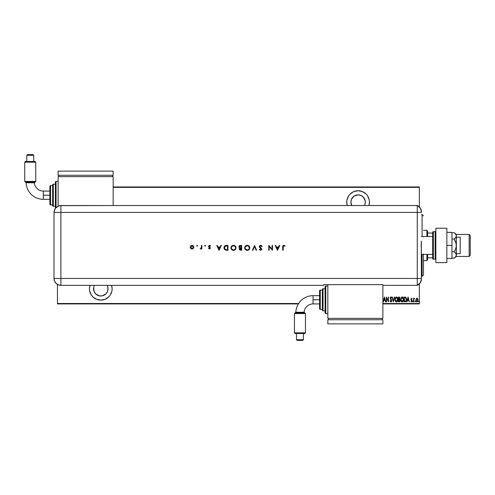 <?xml version="1.0" encoding="UTF-8"?>
<svg xmlns="http://www.w3.org/2000/svg" width="495" height="495" viewBox="0 0 495 495"><rect width="100%" height="100%" fill="white"/><g stroke="black" fill="none" stroke-linecap="round" stroke-linejoin="round"><path stroke-width="0.74" d="M111.604 285.343A11.354 11.354 0 0 1 100.788 300.131L105.132 299.271L108.813 296.808L110.224 295.088L111.919 290.998L112.142 288.783L111.604 285.343M358.102 190.742A11.354 11.354 0 0 1 368.924 205.53L369.456 202.09L369.239 199.875L367.544 195.785L366.133 194.065L362.451 191.602L358.102 190.742L353.758 191.602L350.076 194.065L348.666 195.785L346.97 199.875L346.754 202.09L347.286 205.53A11.354 11.354 0 0 1 358.102 190.742M351.017 203.501L350.881 202.09L351.753 205.53A7.227 7.227 0 0 1 358.102 194.869A7.227 7.227 0 0 1 364.456 205.53L364.778 204.856M107.143 285.343L107.465 286.017L107.143 285.343A7.227 7.227 0 0 1 100.788 296.004A7.227 7.227 0 0 1 94.434 285.343L94.112 286.017M351.017 200.679L350.881 202.09L351.431 199.324L354.092 196.082L358.102 194.869L360.867 195.42L363.212 196.985L365.192 200.679L365.192 203.501L365.192 200.679M419.339 303.503L382.87 303.503L419.339 303.503L419.339 283.951L419.339 303.503M298.596 303.503L57.445 303.503L57.445 284.421L57.445 303.503L298.596 303.503M113.169 187.37L419.339 187.37L419.339 206.922L419.339 186.955L113.169 186.955L419.339 186.955L419.339 187.37L113.169 187.37M89.972 285.343L89.434 288.783L89.657 290.998L91.346 295.088L92.763 296.808L96.445 299.271L100.788 300.131A11.354 11.354 0 0 1 89.972 285.343M416.109 298.856L416.06 301.238L416.642 301.863L417.464 301.709L417.972 299.456L417.186 298.318L416.109 298.856L416.932 298.275L416.109 298.856L416.932 298.275L417.749 298.85L416.864 298.275M414.34 298.275L413.783 298.85L414.581 298.392L413.783 298.85L413.535 298.337L413.783 301.851L413.882 299.234L414.581 298.392L413.783 298.85L413.535 298.337L413.535 301.851L413.783 298.337M411.951 300.354L411.258 299.5L412.05 300.898L411.425 301.913L410.819 301.436L411.506 301.907L412.019 301.226L411.184 299.178L411.407 298.72L411.877 299.073L412.05 298.77L411.345 298.299L410.961 299.469L411.784 301.102L410.819 301.436L411.425 301.913L412.05 300.898L411.184 299.178L412.05 298.77L411.493 298.275L412.05 298.77L411.184 299.178L412.044 301.059M405.034 301.851L406.222 301.028L406.407 298.553L405.702 297.254L404.149 297.037L404.149 301.851L405.034 301.851C406.123 301.554 406.612 300.774 406.494 299.506L405.634 297.21L404.149 297.037L404.149 301.851L404.149 297.037L405.634 297.21M399.286 301.851L398.469 301.851L399.743 301.641L400.127 300.31L399.57 299.252L399.706 297.415L398.469 297.037L398.469 301.851L398.469 297.037L398.469 301.851L399.23 301.851L400.133 300.484L399.57 299.252L399.886 298.231L399.007 297.037L398.469 297.037L399.112 297.043M394.311 297.037L393.346 301.851L394.577 297.037L393.315 300.923L392.046 297.037L393.284 301.851L392.046 297.037L393.284 301.851L394.577 297.037L393.315 300.923L392.312 297.037M386.552 301.851L386.552 298.064L388.464 301.851L388.464 297.037L388.216 300.83L386.304 297.037L386.304 301.851L386.552 298.064L388.464 301.851L388.464 297.037L388.216 300.83L386.304 297.037L386.304 301.851L386.354 297.037M383.427 301.851L384.392 297.037L383.155 301.851L383.817 300.31L385.023 300.31L385.685 301.851L384.454 297.037L383.155 301.851L383.817 300.31L385.023 300.31L385.685 301.851L384.454 297.037L385.419 301.851M390.011 300.923L390.252 300.682L390.202 301.43L390.821 301.975L391.632 301.09L391.489 299.834L390.45 298.182L390.747 297.421L391.384 298.027L391.613 297.73L390.877 296.913L390.202 298.225L391.397 300.935L390.871 301.48L390.252 300.682L390.011 300.923L390.871 301.975L391.675 300.675L390.444 298.015L390.846 297.408L391.384 298.027L391.613 297.73L390.877 296.913L390.196 298.04L391.427 300.669L390.871 301.48L390.345 300.929M394.948 299.469L395.456 301.368L396.433 301.975L397.411 301.356L397.912 299.444L397.405 297.52L396.415 296.913L395.338 297.718L394.948 299.463C394.868 300.725 395.363 301.56 396.433 301.975C397.504 301.548 397.992 300.706 397.912 299.444C397.999 298.169 397.497 297.322 396.415 296.913L394.954 299.667M400.628 299.469L401.396 301.678L402.837 301.665L403.592 299.444L402.825 297.21L402.095 296.913L401.377 297.235L400.628 299.469C400.548 300.725 401.043 301.56 402.113 301.975C403.184 301.548 403.673 300.706 403.592 299.444C403.679 298.169 403.178 297.322 402.095 296.913L400.628 299.469M407.069 301.851L408.041 297.037L406.803 301.851L407.465 300.31L408.672 300.31L409.334 301.851L408.097 297.037L406.803 301.851L407.465 300.31L408.672 300.31L409.334 301.851L408.097 297.037L409.068 301.851M412.607 301.511L412.855 301.913L412.607 301.511L412.886 301.913L413.09 301.387L412.663 301.263L413.102 301.511L412.855 301.115L412.855 301.913L413.102 301.511L412.855 301.913L412.607 301.511L412.855 301.115L413.102 301.511L412.855 301.913L412.607 301.511L412.855 301.115L413.102 301.511L412.855 301.913L412.607 301.511L412.855 301.115L413.102 301.511L412.855 301.913L412.607 301.511L412.855 301.115L413.102 301.511L412.855 301.913L412.607 301.511L412.855 301.115L413.102 301.511M414.89 301.511L415.138 301.115L415.169 301.913L415.373 301.387L414.946 301.263L415.385 301.511L415.138 301.115L415.138 301.913L415.385 301.511L415.138 301.913L414.89 301.511L415.138 301.115L415.385 301.511L415.138 301.913L414.89 301.511L415.138 301.115L415.385 301.511L415.138 301.913L414.89 301.511L415.138 301.115L415.385 301.511L415.138 301.913L414.89 301.511L415.138 301.115L415.385 301.511L415.138 301.913L414.89 301.511L415.138 301.115L415.379 301.449M418.597 301.511L418.962 301.87L418.962 301.158L418.597 301.449L418.844 301.115L418.906 301.901M107.465 286.017L108.009 288.783L107.465 291.543L105.899 293.888L102.199 295.868L99.377 295.868L95.677 293.888L94.112 291.543L93.704 287.372M94.415 292.186L94.242 291.84M57.445 303.918L298.337 303.918L57.445 303.918L57.445 303.503L57.445 303.918M382.87 303.918L419.339 303.918L382.87 303.918M384.423 297.965L384.893 299.815L383.947 299.815L384.423 297.965L384.893 299.815L383.947 299.815L384.423 297.965M388.216 297.037L388.408 301.851M390.252 300.682L390.939 301.48L391.273 300.081M390.741 301.455L391.427 300.669L390.196 298.033M391.427 300.669L391.217 301.313M390.957 299.605L390.196 298.04L390.376 298.813M390.815 299.425L390.351 298.77L390.815 299.425M390.27 297.507L390.778 296.926M391.149 297L391.613 297.73L391.322 297.885M391.613 297.73L390.877 296.913L391.557 297.594M391.291 297.829L390.747 297.421M391.384 298.027L390.846 297.408L390.444 298.015L390.908 298.999M390.951 297.427L390.444 298.015L391.007 299.116L390.629 298.64M390.846 297.408L390.444 297.916M391.588 300.106L391.663 300.453M391.496 301.486L391.254 301.82M394.967 299.054L395.016 298.671M397.405 297.52L397.844 298.634M397.85 298.677L397.893 299.042M397.893 299.852L397.838 300.248M397.603 301.003L397.411 301.35M396.637 301.956L397.108 301.709M395.981 301.863L395.462 301.375M395.456 301.368L395.115 300.657M395.022 300.267L394.967 299.859M394.967 299.865L395.016 300.261M397.745 298.25L397.603 297.872M396.953 297.6L396.427 297.408L397.664 299.444L396.427 301.48L396.897 301.337L396.427 301.48L395.196 299.463L395.239 300.019M395.257 300.106L395.208 299.135L396.427 297.408L397.262 297.928M397.553 300.323L397.405 300.719M397.652 299.772L397.603 300.094M395.851 301.257L395.456 300.725M396.427 297.408L396.105 297.476L396.427 297.408M395.208 299.135L395.647 297.866M395.338 298.491L395.257 298.807M399.88 298.021L399.57 299.252M399.867 298.553L399.886 298.231M399.997 299.741L400.108 300.131M399.081 301.356L399.88 300.354L398.877 299.568M399.62 298.466L398.716 299.073L398.716 297.532L399.614 297.978L399.545 298.714M399.632 298.108L398.716 297.532L398.883 299.073M398.716 301.356L398.716 299.568L398.716 301.356M399.378 297.606L399.614 297.978M401.371 297.241L401.798 296.963M402.299 296.932L402.967 297.365M403.425 298.25L403.524 298.634M403.53 298.689L403.586 299.24M403.574 299.846L403.524 300.236L403.574 299.846M403.425 300.632L403.091 301.356M401.662 301.863L400.795 300.644M400.703 300.267L400.647 299.859M401.142 301.368L401.396 301.678M402.633 297.6L402.107 297.408L403.345 299.605L402.107 301.48L402.577 301.337M403.345 299.605L402.8 301.146M402.701 301.245L402.107 301.48L400.876 299.463L402.107 297.408L402.942 297.928M402.107 297.408L401.785 297.476L402.107 297.408M400.888 299.135L401.327 297.866M401.018 298.491L400.938 298.807M406.333 298.256L406.457 298.869M406.339 300.706L406.123 301.232M405.993 301.43L405.646 301.727M406.222 301.028L406.432 300.279M405.275 297.594L404.823 297.538M405.485 297.668L406.24 299.747L405.745 301.096L404.396 301.356L404.396 297.532L404.396 301.356L404.935 301.356M406.24 299.747L405.752 301.096M406.005 298.238L406.216 298.986M405.145 301.337L405.554 301.238M408.072 297.965L408.542 299.815L407.595 299.815L408.072 297.965L408.542 299.815L407.595 299.815L408.072 297.965M411.376 301.913L410.819 301.436L410.986 301.115L411.419 301.48L411.803 300.917L410.943 299.197L411.493 298.275L412.001 298.689M411.877 299.073L411.481 298.702L411.184 299.178L411.481 298.702L411.184 299.178L411.481 298.702L411.803 298.955M410.986 301.115L411.419 301.48L410.986 301.115L411.419 301.48L410.986 301.115L410.819 301.436M411.407 300.218L411.803 300.917L411.512 301.467M410.943 299.197L411.036 299.735L411.444 298.275M414.445 298.77L414.581 298.392M414.296 298.702L413.832 299.463L414.185 298.733M413.857 299.345L413.801 299.729M413.783 301.851L413.808 299.642M416.932 298.275L417.415 298.442M417.007 301.913L418.04 300.1L417.817 298.999M417.972 299.463L418.028 299.784M417.86 301.102L417.502 301.678M415.819 300.248L416.858 301.913M416.06 301.238L415.874 300.682M416.085 299.797L417.044 298.714L417.792 300.106L417.038 301.474L416.066 300.106L416.165 300.75M417.761 299.735L417.792 300.218M417.341 298.869L417.693 299.438M416.71 301.443L416.338 301.127M416.252 300.972L416.406 298.992M416.369 299.036L416.147 299.5M397.603 298.794L397.652 299.116M399.459 299.654L399.861 300.224M402.107 301.48L401.142 300.725M403.283 298.794L403.332 299.116M406.216 299.989L406.117 300.465M349.037 195.259L348.666 195.779M362.451 191.602L360.317 190.959M91.346 295.088L91.761 295.663M99.377 295.868L98.022 295.453M93.704 290.188L93.561 288.783M107.873 287.372L107.873 290.188M107.465 291.543L106.796 292.793M104.804 294.785L103.554 295.453M423.466 254.022L423.466 275.022L422.087 276.396L421.4 276.396L422.087 276.396L422.087 254.381L422.087 276.396L423.466 275.022L423.466 254.381M422.087 214.477L422.087 236.492L422.087 214.477L421.4 214.477L422.087 214.477L423.466 215.851L422.087 214.477M423.466 236.492L423.466 236.845M427.593 236.492L427.593 230.986L426.907 230.299L426.907 236.492L426.907 230.299L423.466 230.299L426.907 230.299L427.593 230.986L427.593 236.492M427.593 257.821L427.593 254.381L427.593 259.881L427.593 257.821L432.686 257.821L427.593 257.821M426.907 260.574L427.593 259.881L426.907 260.574L426.907 254.381L426.907 260.574L423.466 260.574L426.907 260.574M432.686 233.052L427.593 233.052L432.686 233.052M455.889 256.447L469.149 256.447L470.25 255.346L470.25 235.527L469.149 234.426L469.149 256.447L469.149 234.426L456.353 234.426L456.198 236.74L455.128 238.336L454.323 239.079L451.947 239.079L454.323 239.079L456.198 243.744L456.198 247.116L455.128 250.303L454.323 251.794L451.947 251.794L454.323 251.794L456.198 254.127L456.198 255.81L455.128 257.406L454.323 258.149L451.947 258.149L454.497 257.994M455.889 234.426L469.149 234.426L470.25 235.527L470.25 255.346L469.149 256.447L456.353 256.447L456.198 254.127L456.353 256.447L454.323 258.149L455.771 256.627L456.353 254.968L455.771 253.31L454.323 251.794L455.771 248.75L456.353 245.433L456.353 254.968L456.353 235.905L456.353 245.433L455.765 242.111L454.323 239.079L456.198 236.74L456.353 234.426L454.323 232.724L451.947 232.724L454.323 232.724L455.765 234.24L456.353 235.905M456.353 253.694L460.208 253.694L460.208 237.179L456.353 237.179L460.208 237.179L460.208 253.694L456.353 253.694M421.4 254.381L432.686 254.381L421.4 254.381M432.686 236.492L421.4 236.492L432.686 236.492M435.161 231.679L435.161 259.194A0.687 0.687 0 0 0 435.848 258.508A0.687 0.687 0 0 1 435.161 259.194L435.161 231.679L433.373 231.679A0.687 0.687 0 0 0 432.686 232.365L432.686 258.508A0.687 0.687 0 0 0 433.373 259.194L433.373 231.679L433.373 259.194L435.161 259.194L433.373 259.194A0.687 0.687 0 0 1 432.686 258.508L432.686 232.365A0.687 0.687 0 0 1 433.373 231.679L435.161 231.679A0.687 0.687 0 0 1 435.848 232.365A0.687 0.687 0 0 0 435.161 231.679M435.848 262.635L435.848 228.238L446.855 228.238L435.848 228.238L435.848 262.635L446.855 262.635L446.855 228.238L446.855 262.635L435.848 262.635M451.947 232.365L446.855 232.365L451.947 232.365L451.947 245.433L446.855 245.433L451.947 245.433L451.947 258.508L446.855 258.508L451.947 258.508L451.947 232.365M454.62 232.978L456.198 235.057M421.4 211.835A6.88 6.88 0 0 0 417.273 205.53A6.88 6.88 0 0 1 421.4 211.835L420.28 208.067L417.273 205.53L417.273 285.343L420.28 282.806L421.4 279.038A6.88 6.88 0 0 1 417.273 285.343A6.88 6.88 0 0 0 421.4 279.038L421.4 278.864M421.276 248.929L421.4 278.462L417.273 278.462L417.273 285.343L417.273 278.462L421.4 278.462L421.319 241.115M417.273 212.411L417.273 278.462L60.885 278.462L60.885 212.411L421.4 212.411L417.273 212.411L417.273 278.462L417.273 205.53L417.273 212.411L417.273 205.53L60.885 205.536L60.885 212.411L417.273 212.411M421.202 247.197L421.276 241.95M197.579 245.774L197.022 245.402L196.892 246.058L197.548 245.928L197.177 246.176L197.579 245.774L197.177 246.176L196.775 245.774L197.177 246.176L196.775 245.774L197.177 245.371L196.775 245.774L197.177 245.371L197.579 245.774L197.177 246.176L196.775 245.774L197.177 245.371L197.579 245.774L197.177 245.371L196.775 245.774L197.177 245.371M205.543 245.774L204.986 245.402L204.856 246.058L205.536 245.854L205.14 246.176L205.543 245.774L205.14 246.176L204.738 245.774L205.14 246.176L204.738 245.774L205.14 245.371L204.738 245.774L205.14 245.371L205.543 245.774L205.14 246.176L204.738 245.774L205.14 245.371L205.543 245.774L205.06 245.384M220.875 245.433L221.345 245.433L219.062 250.253L221.345 245.433L220.875 245.433L220.145 246.98L217.961 246.98L217.249 245.433L216.779 245.433L219 250.253L221.345 245.433L220.875 245.433L220.145 246.98L217.961 246.98L217.249 245.433L216.779 245.433L219 250.253L216.779 245.433L217.249 245.433M236.041 247.822L235.298 246.04L233.504 245.31L231.716 246.052L230.979 247.847L231.722 249.653L233.541 250.377L235.329 249.622L236.041 247.822C235.898 246.281 235.051 245.446 233.504 245.31C231.957 245.452 231.115 246.3 230.979 247.847C231.122 249.406 231.976 250.253 233.541 250.377C235.082 250.222 235.911 249.369 236.041 247.822M247.995 250.266L247.253 250.377C248.787 250.222 249.622 249.369 249.752 247.822L249.004 246.04L247.209 245.31L245.421 246.052L244.685 247.847L245.433 249.653L247.253 250.377L249.035 249.622L249.752 247.828M259.318 249.56L260.605 250.377L261.768 249.48L261.583 248.601L259.696 246.535L260.636 245.805L261.694 246.609L262.103 246.368L261.323 245.483L260.123 245.402L259.43 245.99L259.287 246.863L261.348 249.4L260.785 249.876L259.714 249.263L259.318 249.56L260.605 250.377L261.793 249.251L259.689 246.621L260.636 245.805L261.694 246.609L262.103 246.368L260.636 245.31L259.262 246.615L261.36 249.27L260.655 249.882L259.714 249.263L259.318 249.56L259.819 249.4M279.347 245.433L279.817 245.433L277.534 250.253L279.817 245.433L279.347 245.433L278.617 246.98L276.433 246.98L275.721 245.433L275.251 245.433L277.472 250.253L279.817 245.433L279.347 245.433L278.617 246.98L276.433 246.98L275.721 245.433L275.251 245.433L277.472 250.253L275.251 245.433L275.721 245.433M285.009 245.867L283.845 245.31L282.88 245.854L282.725 250.253L283.152 250.253L283.307 246.077L283.901 245.811L284.755 246.238L285.009 245.867L283.845 245.31L282.725 246.999L282.725 250.253L283.152 250.253L283.152 247.048L283.821 245.805L284.755 246.238L285.009 245.867M272.04 245.433L272.04 249.22L268.766 245.433L268.766 250.253L269.2 250.253L269.2 246.46L272.473 250.253L272.473 245.433L272.04 245.433L272.473 245.433L272.04 245.433L272.04 249.22L268.766 245.433L268.766 250.253L269.2 250.253L269.2 246.46L272.473 250.253L272.473 245.433L272.38 250.253M252.933 250.253L252.469 250.253L254.504 245.433L252.469 250.253L252.933 250.253L254.535 246.454L256.144 250.253L256.602 250.253L254.566 245.433L256.602 250.253L254.566 245.433L252.469 250.253L252.933 250.253L254.535 246.454L256.144 250.253L256.602 250.253L256.144 250.253M240.36 245.433L241.665 245.433L239.524 245.625L238.819 246.801L239.747 248.032L239.203 248.905L239.462 249.82L241.665 250.253L241.665 245.433L241.665 250.253L241.665 245.433L240.36 245.433L238.819 246.801L239.747 248.032L239.19 249.059L240.725 250.253L241.665 250.253L240.582 250.247M226.463 245.433L225.274 245.619L224.371 246.399L224.192 248.849L225.454 250.08L227.954 250.253L227.954 245.433L226.463 245.433C224.916 245.452 224.093 246.232 224.006 247.785L225.454 250.08L227.954 250.253L227.954 245.433L227.954 250.253L226.982 250.253M209.54 245.371L210.542 245.848L209.144 245.446L208.513 246.535L209.892 248.292L208.568 248.515L209.558 249.016L210.301 248.447L210.196 247.549L208.94 246.312L209.329 245.848L210.257 246.176L210.542 245.848L209.54 245.371L208.506 246.392L209.806 247.791L209.465 248.583L208.859 248.212L208.568 248.515L209.465 249.016L208.568 248.515L208.859 248.212L209.465 248.583L209.806 247.791L208.506 246.392L208.729 247.011M201.403 248.434L200.172 248.898L201.403 248.434L201.403 248.954L201.836 248.954L201.836 245.433L201.403 245.433L201.236 248.088L200.172 248.898L201.403 248.434L201.403 248.954L201.836 248.954L201.836 245.433L201.836 248.954L201.403 248.954M193.39 248.434L193.873 247.184L193.341 245.897L192.048 245.371L190.761 245.897L190.228 247.184L190.847 248.57L192.784 248.874L193.873 247.184L192.048 245.371L190.228 247.184L190.711 248.434L192.048 249.016L193.39 248.434M60.885 285.343L60.885 278.462L54.005 278.462C54.413 282.639 56.702 284.934 60.885 285.343A6.88 6.88 0 0 1 54.005 278.462L54.524 281.092L56.015 283.326L58.249 284.817L60.885 285.343L323.705 285.343L323.705 284.637L382.87 284.637L382.87 285.343L417.273 285.343L417.273 278.462L60.885 278.462L60.885 285.343L323.705 285.343L323.705 284.637L382.87 284.637L382.87 285.343L417.273 285.343M54.005 278.462L54.005 213.791L54.005 278.462L60.885 278.462L60.885 212.411L54.011 212.411L54.005 213.791L54.011 212.411L60.885 212.411L60.885 205.536L58.255 206.062L55.168 208.593L54.011 212.411L54.53 209.781L56.022 207.547L59.542 205.666L113.169 205.536L113.169 176.635L58.132 176.635L58.132 206.112L58.132 176.635L113.169 176.635L113.169 205.53L417.273 205.53M283.152 250.253L282.725 250.253L282.725 246.999M282.725 246.683L282.769 246.213M282.787 246.133L282.961 245.724M283.821 245.805L284.755 246.238L283.722 245.817M283.208 246.312L283.152 247.048M277.509 249.313L276.662 247.475L278.382 247.475L277.509 249.313L276.662 247.475L278.382 247.475L277.509 249.313M269.2 250.253L268.766 250.253L268.865 245.433M260.754 245.316L260.017 245.452M260.778 245.316L261.1 245.39M261.694 245.78L261.372 245.514M262.041 246.256L261.694 246.609L261.502 246.312M261.41 246.201L260.976 245.873M260.809 245.823L260.29 245.86M260.135 245.928L259.77 246.287M259.739 246.355L259.955 247.209M259.795 246.986L260.939 248.014M260.735 247.865L261.583 248.601M259.714 249.263L260.908 249.845M260.506 249.87L261.36 249.27L260.525 248.261M260.723 248.403L261.106 248.713M259.51 247.352L259.287 246.869M248.874 249.777L248.471 250.055M249.746 247.698L249.752 247.822C249.604 246.281 248.756 245.446 247.209 245.31C245.669 245.452 244.827 246.3 244.685 247.847C244.827 249.406 245.681 250.253 247.253 250.377L246.999 250.365M246.263 250.198L245.433 249.653M244.87 246.869L245.625 245.867M245.885 245.681L247.339 245.316M248.181 245.489L249.004 246.034M245.124 247.748L245.118 247.847C245.254 249.103 245.953 249.783 247.228 249.882C245.953 249.783 245.254 249.103 245.118 247.847L245.211 247.228M245.576 246.553L247.024 245.817M245.118 247.847L245.118 247.847C245.248 246.578 245.947 245.897 247.228 245.805L248.02 245.947M248.385 246.139L249.319 247.822C249.195 249.084 248.496 249.771 247.228 249.882L245.743 249.301L245.124 247.952M246.819 245.842L245.836 246.293M247.853 245.891L247.228 245.805C248.49 245.904 249.189 246.578 249.319 247.822L249.233 248.428M249.276 247.401L249.164 247.036M248.199 249.647L247.834 249.796M248.936 249.028L248.552 249.424M239.19 249.059L239.747 248.032L239.19 249.059M238.831 246.659L239.283 245.792M240.613 245.928L241.232 245.928L241.232 247.723L239.747 247.556L240.941 247.723L240.044 247.661L239.252 246.801L241.232 245.928L241.232 247.723L240.155 247.686M240.941 248.212L241.232 249.758L239.623 249.047L240.941 248.212L240.193 248.298L241.232 248.212L241.232 249.758L240.644 249.758M234.29 250.266L233.795 250.365M232.551 250.198L231.734 249.659M231.703 249.635L231.091 248.626M231.283 246.621L231.703 246.058M232.18 245.681L233.034 245.353M234.915 245.724L233.999 245.353L234.908 245.718M234.927 245.73L235.676 246.498M231.412 247.748L231.412 247.847C231.536 246.578 232.242 245.897 233.522 245.805L233.522 245.805C234.785 245.904 235.478 246.578 235.614 247.822C235.49 249.084 234.791 249.771 233.522 249.882L232.576 249.666L233.522 249.882C232.248 249.783 231.542 249.103 231.412 247.847L231.505 247.228M231.87 246.553L233.318 245.817M234.679 246.139L235.601 247.624M231.412 247.847L231.567 248.638L231.412 247.847M233.114 245.842L232.124 246.293M235.571 247.401L235.453 247.036M234.494 249.647L234.116 249.796M235.23 249.028L234.847 249.424M226.203 250.222L225.646 250.136M224.563 249.468L224.087 248.509M224.012 247.543L224.068 247.166M224.489 246.225L225.114 245.693M225.052 245.724L226.215 245.44M225.213 246.232L227.521 245.928L227.521 249.758L225.701 249.622L224.452 248.088L225.343 246.151M224.452 247.5L224.526 247.135M226.809 249.752L226.438 249.734M224.458 247.457L224.81 246.59M226.97 245.928L227.521 245.928L227.521 249.758L227.001 249.758M219.037 249.313L218.19 247.475L219.91 247.475L219.037 249.313L218.19 247.475L219.91 247.475L219.037 249.313M208.859 248.212L209.465 248.583L208.859 248.212L209.465 248.583L209.923 248.113L208.667 246.937M209.379 248.577L209.923 248.113L209.305 247.432M209.465 248.583L209.917 248.199M210.542 245.848L210.257 246.176L210.542 245.848M210.257 246.176L209.348 245.836M209.663 245.811L208.94 246.374L209.558 245.805L208.94 246.374L210.356 248.094L209.478 247.011M208.952 246.256L209.589 247.073L208.94 246.374M209.465 249.016L210.356 248.094M204.738 245.774L205.14 246.176L204.738 245.774L205.14 246.176L204.738 245.774L205.14 245.371M200.543 249.016L200.172 248.898L200.407 248.521L200.172 248.898M200.407 248.521L200.766 248.564M201.286 247.958L200.63 248.583L201.385 247.376M201.403 246.962L201.329 247.828M201.403 245.433L201.836 245.433L201.403 245.433L201.403 246.621M197.177 246.176L196.775 245.774L197.177 246.176M191.862 249.01L192.239 249.01M191.676 248.985L191.324 248.88M190.358 247.877L190.247 247.444M190.99 245.693L191.342 245.501M192.406 245.402L192.753 245.501M190.662 247.184L192.048 245.805L193.44 247.184L192.048 248.583L190.662 247.184L190.761 247.717L190.686 246.912L190.686 247.451M192.048 245.805L193.038 246.201L192.048 245.805M190.668 247.048L191.782 245.829M193.038 246.201L193.335 246.64M232.724 249.734L231.567 248.638M226.277 245.947L226.623 245.935M191.912 248.577L191.243 248.323M297.05 312.277L295.837 312.277A17.207 17.207 0 0 1 313.038 295.663L313.038 303.918A8.953 8.953 0 0 0 304.109 312.209A8.953 8.953 0 0 1 313.038 303.918L313.038 295.663A17.207 17.207 0 0 0 295.837 312.277L295.175 312.871L295.837 312.277L301.566 312.246M304.109 312.209L304.772 312.871L295.175 312.871L295.837 312.277L304.109 312.209L304.772 312.871L295.138 312.871L294.451 313.558L305.458 313.558L304.772 312.871L295.138 312.871L294.451 313.558L294.451 332.826L295.138 333.512L304.772 333.512L305.458 332.826L294.451 332.826L305.458 332.826L305.458 313.558L294.451 313.558L294.451 332.826L295.138 333.512L304.772 333.512L305.458 332.826L305.458 313.558L304.109 312.209L302.89 312.227L303.794 312.215M300.49 312.252L302.89 312.227M296.486 339.706L297.179 340.393L302.736 340.393L303.423 339.706L296.486 339.706L303.423 339.706L303.423 333.512L303.423 339.706L296.486 339.706L296.486 333.512L296.486 339.706L297.179 340.393L302.736 340.393L303.423 339.706M313.038 299.791L319.578 299.791L319.578 290.843L319.578 308.731A0.687 0.687 0 0 0 320.265 309.418L320.265 290.157A0.687 0.687 0 0 0 319.578 290.843A0.687 0.687 0 0 1 320.265 290.157L320.265 309.418L322.325 309.418L320.265 309.418A0.687 0.687 0 0 1 319.578 308.731L319.578 299.791L313.038 299.791M325.766 313.552L325.766 286.03A0.687 0.687 0 0 0 325.079 286.716L325.079 312.859A0.687 0.687 0 0 0 325.766 313.552L327.832 313.552L325.766 313.552A0.687 0.687 0 0 1 325.079 312.859L325.079 286.716A0.687 0.687 0 0 1 325.766 286.03L325.766 313.552M323.018 310.798L323.018 288.783A0.687 0.687 0 0 0 322.325 289.47L322.325 310.111A0.687 0.687 0 0 0 323.018 310.798L325.079 310.798L323.018 310.798A0.687 0.687 0 0 1 322.325 310.111L322.325 289.47A0.687 0.687 0 0 1 323.018 288.783L323.018 310.798M322.325 290.157L320.265 290.157L322.325 290.157M325.079 288.783L323.018 288.783L325.079 288.783M327.832 286.03L325.766 286.03L327.832 286.03M327.832 284.637L327.832 318.365L382.87 318.365L382.87 285.343L382.87 318.365L327.832 318.365L327.832 284.637M382.183 319.739L382.183 318.365L382.183 319.739M328.519 319.739L328.519 318.365L328.519 319.739M382.87 323.872L382.87 319.739L382.87 323.872L327.832 323.872L327.832 319.739L382.87 319.739L327.832 319.739L327.832 323.872L382.87 323.872M303.41 312.221L302.897 312.227M30.102 182.742L26.136 182.723L25.474 182.129L26.136 182.723L34.409 182.791L35.758 181.442L34.409 182.791A8.953 8.953 0 0 0 43.337 191.082L43.337 199.337A17.207 17.207 0 0 1 26.136 182.723L26.693 182.723M28.691 182.735L32.565 182.766M24.75 162.174L25.437 161.488L35.071 161.488L35.758 162.174L35.758 181.442L35.758 162.174L24.75 162.174L24.75 181.442L24.75 162.174L35.758 162.174L35.071 161.488L25.437 161.488L24.75 162.174M26.786 155.294L27.479 154.607L33.035 154.607L33.722 155.294L33.722 161.488L33.722 155.294L26.786 155.294L26.786 161.488L26.786 155.294L33.722 155.294L33.035 154.607L27.479 154.607L26.786 155.294M33.196 182.773L34.409 182.791A8.953 8.953 0 0 0 43.337 191.082L43.337 195.209L49.877 195.209L49.877 186.269A0.687 0.687 0 0 1 50.564 185.582L50.564 204.843L52.625 204.843L50.564 204.843A0.687 0.687 0 0 1 49.877 204.157L49.877 195.209L43.337 195.209L43.337 199.337A17.207 17.207 0 0 1 26.136 182.723L25.474 182.129L35.071 182.129L25.437 182.129L24.75 181.442L35.758 181.442L24.75 181.442L25.437 182.129L32.936 182.129M55.378 182.141A0.687 0.687 0 0 1 56.065 181.448L58.132 181.448L56.065 181.448L56.065 207.504L56.065 181.448A0.687 0.687 0 0 0 55.378 182.141L55.378 208.284L55.378 182.141M53.318 206.217A0.687 0.687 0 0 1 52.625 205.53L52.625 184.889A0.687 0.687 0 0 1 53.318 184.202L55.378 184.202L53.318 184.202L53.318 206.217L55.378 206.217L53.318 206.217L53.318 184.202A0.687 0.687 0 0 0 52.625 184.889L52.625 205.53A0.687 0.687 0 0 0 53.318 206.217M50.564 185.582L52.625 185.582L50.564 185.582A0.687 0.687 0 0 0 49.877 186.269L49.877 204.157A0.687 0.687 0 0 0 50.564 204.843L50.564 185.582M112.483 176.635L112.483 175.261L112.483 176.635M58.818 175.261L58.818 176.635L58.818 175.261M113.169 175.261L113.169 171.128L113.169 175.261L58.132 175.261L58.132 171.128L58.132 175.261L113.169 175.261M58.132 171.128L113.169 171.128L58.132 171.128M34.26 182.129L33.666 182.129M313.038 295.663L319.578 295.663M313.038 303.918L319.578 303.918M34.409 182.791L35.071 182.129M43.337 199.337L49.877 199.337M43.337 191.082L49.877 191.082"/></g></svg>
